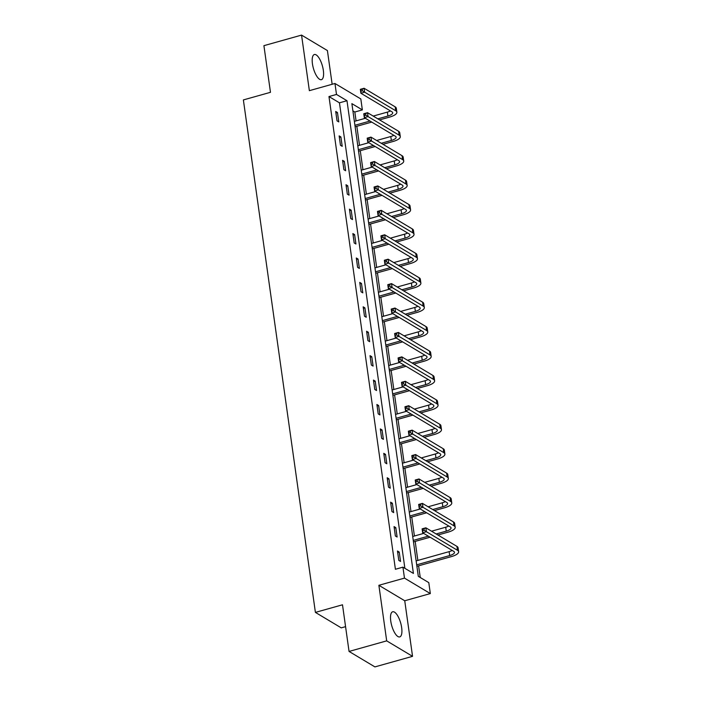 <?xml version="1.0" encoding="UTF-8"?>
<svg xmlns="http://www.w3.org/2000/svg" width="702" height="702" viewBox="0 0 702 702"><rect width="100%" height="100%" fill="white"/><g stroke="black" fill="none" stroke-linecap="round" stroke-linejoin="round"><path stroke-width="1.05" d="M401.658 627.597A13.057 4.668 74.3 0 0 392.681 611.767A13.057 4.668 74.3 0 0 390.76 621.077A13.057 4.668 74.3 0 0 399.736 636.916A13.057 4.668 74.3 0 0 401.658 627.597M323.341 70.349A13.057 4.668 74.3 0 0 314.364 54.519A13.057 4.668 74.3 0 0 312.443 63.838A13.057 4.668 74.3 0 0 321.428 79.668A13.057 4.668 74.3 0 0 323.341 70.349M428.79 582.625L430.335 593.576L404.475 578.115L402.93 567.155L413.417 573.429L346.981 100.711L336.495 94.437L334.959 83.485L360.819 98.947L362.355 109.898L351.877 103.633L418.313 576.351L428.79 582.625M404.738 600.763L378.878 585.301L386.688 640.865L349.052 651.438L374.912 666.9L412.548 656.335L404.738 600.763L430.335 593.576M345.568 626.649L341.251 627.86L315.4 612.398L243.375 99.921L270.472 92.313L263.917 45.665L301.553 35.1L309.363 90.672L334.959 83.485M332.151 84.266L327.413 50.562L301.553 35.1M356.081 120.893L354.826 112.013L362.355 109.898M420.252 577.509L418.603 565.812M417.848 560.424L415.172 541.4M414.417 536.003L411.741 516.979M410.986 511.591L408.31 492.558M407.555 487.17L404.878 468.137M404.124 462.75L401.447 443.725M400.693 438.329L398.016 419.305M397.262 413.917L394.585 394.884M393.831 389.496L391.154 370.463M390.391 365.075L387.723 346.051M386.96 340.654L384.292 321.63M383.529 316.242L380.853 297.209M380.098 291.821L377.422 272.788M376.667 267.401L373.99 248.376M373.236 242.98L370.559 223.956M369.805 218.568L367.128 199.535M366.374 194.147L363.697 175.114M362.943 169.726L360.266 150.702M359.512 145.305L356.835 126.281M386.688 640.865L412.548 656.335M354.826 112.013L352.887 110.855M404.878 568.322L339.452 102.825L328.975 96.551L395.41 569.269L402.93 567.155M335.705 111.478L337.03 120.867L338.776 121.911L337.46 112.522L335.705 111.478M339.145 135.898L340.461 145.288L342.207 146.332L340.891 136.943L339.145 135.898M342.576 160.319L343.892 169.708L345.638 170.753L344.322 161.363L342.576 160.319M346.007 184.731L347.323 194.129L349.07 195.174L347.753 185.776L346.007 184.731M349.438 209.152L350.754 218.541L352.501 219.586L351.184 210.196L349.438 209.152M352.869 233.573L354.185 242.962L355.932 244.006L354.615 234.617L352.869 233.573M356.3 257.994L357.616 267.383L359.371 268.427L358.046 259.038L356.3 257.994M359.731 282.406L361.056 291.804L362.802 292.848L361.477 283.45L359.731 282.406M363.162 306.827L364.487 316.216L366.233 317.26L364.908 307.871L363.162 306.827M366.593 331.247L367.918 340.637L369.664 341.681L368.339 332.292L366.593 331.247M370.024 355.668L371.349 365.058L373.095 366.102L371.779 356.713L370.024 355.668M373.455 380.08L374.78 389.478L376.526 390.523L375.21 381.125L373.455 380.08M376.895 404.501L378.211 413.89L379.957 414.935L378.641 405.545L376.895 404.501M380.326 428.922L381.642 438.311L383.389 439.355L382.072 429.966L380.326 428.922M383.757 453.343L385.073 462.732L386.82 463.776L385.503 454.387L383.757 453.343M387.188 477.755L388.504 487.153L390.251 488.197L388.934 478.799L387.188 477.755M390.619 502.176L391.935 511.565L393.682 512.609L392.365 503.22L390.619 502.176M394.05 526.597L395.366 535.986L397.121 537.03L395.796 527.641L394.05 526.597M397.481 551.017L398.806 560.407L400.552 561.451L399.227 552.062L397.481 551.017M378.878 585.301L404.475 578.115M328.975 96.551L336.495 94.437M349.052 651.438L342.497 604.791L315.4 612.398M339.452 102.825L346.981 100.711M335.916 112.952L337.46 112.522M339.347 137.373L340.891 136.943M342.778 161.793L344.322 161.363M346.209 186.214L347.753 185.776M349.649 210.626L351.184 210.196M353.08 235.047L354.615 234.617M356.511 259.468L358.046 259.038M359.942 283.889L361.477 283.45M363.373 308.301L364.908 307.871M366.804 332.722L368.339 332.292M370.235 357.142L371.779 356.713M373.666 381.563L375.21 381.125M377.097 405.975L378.641 405.545M380.528 430.396L382.072 429.966M383.959 454.817L385.503 454.387M387.39 479.238L388.934 478.799M390.83 503.65L392.365 503.22M394.261 528.071L395.796 527.641M397.692 552.492L399.227 552.062M377.834 118.849L387.916 116.023A8.371 2.764 172 0 0 392.708 112.768A8.371 2.764 172 0 0 391.944 111.82L360.881 93.243L360.337 89.329L364.092 88.268L364.645 92.181L395.709 110.758A12.557 4.142 -8 0 1 396.858 112.18A12.557 4.142 -8 0 1 389.663 117.067L379.58 119.893M371.735 122.095L355.124 126.764M354.37 121.367L365.365 118.287M373.201 116.084L387.364 112.109A8.371 2.764 172 0 0 390.426 110.907M354.914 125.281L369.989 121.051M362.223 89.215L360.723 89.637L360.942 91.207L362.443 90.786L362.223 89.215L364.092 88.268L395.165 106.844A12.557 4.142 -8 0 1 396.305 108.266L396.858 112.18M362.443 90.786L364.645 92.181L360.881 93.243L360.942 91.207M381.265 143.269L391.347 140.435A8.371 2.764 172 0 0 396.139 137.18A8.371 2.764 172 0 0 395.384 136.232L364.312 117.655L363.768 113.742L367.532 112.689L368.076 116.602L399.14 135.179A12.557 4.142 -8 0 1 400.289 136.6A12.557 4.142 -8 0 1 393.094 141.479L383.011 144.314M375.166 146.516L358.555 151.176M357.801 145.788L368.796 142.699M376.632 140.497L390.795 136.521A8.371 2.764 172 0 0 393.857 135.319M358.345 149.701L373.42 145.472M365.654 113.636L364.154 114.057L364.373 115.619L365.874 115.198L365.654 113.636L367.532 112.689L398.596 131.265A12.557 4.142 -8 0 1 399.736 132.687L400.289 136.6M365.874 115.198L368.076 116.602L364.312 117.655L364.373 115.619M384.696 167.69L394.778 164.856A8.371 2.764 172 0 0 399.578 161.6A8.371 2.764 172 0 0 398.815 160.653L367.743 142.076L367.199 138.162L370.963 137.109L371.507 141.023L402.579 159.6A12.557 4.142 -8 0 1 403.72 161.021A12.557 4.142 -8 0 1 396.525 165.9L386.442 168.734M378.597 170.937L361.986 175.597M361.232 170.209L372.227 167.12M380.072 164.917L394.226 160.942A8.371 2.764 172 0 0 397.288 159.74M361.784 174.122L376.851 169.893M369.085 138.057L367.585 138.478L367.804 140.04L369.305 139.619L369.085 138.057L370.963 137.109L402.027 155.686A12.557 4.142 -8 0 1 403.167 157.108L403.72 161.021M369.305 139.619L371.507 141.023L367.743 142.076L367.804 140.04M388.127 192.102L398.209 189.277A8.371 2.764 172 0 0 403.009 186.021A8.371 2.764 172 0 0 402.246 185.074L371.174 166.497L370.63 162.583L374.394 161.521L374.938 165.435L406.01 184.012A12.557 4.142 -8 0 1 407.151 185.433A12.557 4.142 -8 0 1 399.956 190.321L389.873 193.147M382.028 195.349L365.417 200.017M364.663 194.63L375.658 191.541M383.503 189.338L397.657 185.363A8.371 2.764 172 0 0 400.719 184.161M365.215 198.543L380.282 194.305M372.516 162.469L371.016 162.899L371.235 164.461L372.736 164.04L372.516 162.469L374.394 161.521L405.458 180.098A12.557 4.142 -8 0 1 406.598 181.52L407.151 185.433M372.736 164.04L374.938 165.435L371.174 166.497L371.235 164.461M391.558 216.523L401.641 213.689A8.371 2.764 172 0 0 406.44 210.442A8.371 2.764 172 0 0 405.677 209.486L374.614 190.918L374.061 187.004L377.825 185.942L378.378 189.856L409.442 208.433A12.557 4.142 -8 0 1 410.582 209.854A12.557 4.142 -8 0 1 403.387 214.742L393.304 217.567M385.468 219.77L368.848 224.438M368.094 219.042L379.089 215.962M386.934 213.759L401.088 209.784A8.371 2.764 172 0 0 404.15 208.582M368.647 222.955L383.713 218.726M375.947 186.89L374.447 187.311L374.666 188.882L376.175 188.452L375.947 186.89L377.825 185.942L408.889 204.519A12.557 4.142 -8 0 1 410.029 205.94L410.582 209.854M376.175 188.452L378.378 189.856L374.614 190.918L374.666 188.882M394.989 240.944L405.072 238.11A8.371 2.764 172 0 0 409.871 234.854A8.371 2.764 172 0 0 409.108 233.906L378.045 215.33L377.492 211.416L381.256 210.363L381.809 214.277L412.873 232.853A12.557 4.142 -8 0 1 414.013 234.275A12.557 4.142 -8 0 1 406.818 239.154L396.735 241.988M388.899 244.191L372.279 248.85M371.525 243.462L382.52 240.374M390.365 238.171L404.527 234.196A8.371 2.764 172 0 0 407.581 232.994M372.078 247.376L387.153 243.146M379.387 211.311L377.878 211.732L378.097 213.294L379.606 212.873L379.387 211.311L381.256 210.363L412.32 228.94A12.557 4.142 -8 0 1 413.46 230.361L414.013 234.275M379.606 212.873L381.809 214.277L378.045 215.33L378.097 213.294M398.42 265.365L408.503 262.53A8.371 2.764 172 0 0 413.302 259.275A8.371 2.764 172 0 0 412.539 258.327L381.476 239.751L380.923 235.837L384.687 234.784L385.24 238.698L416.304 257.274A12.557 4.142 -8 0 1 417.444 258.696A12.557 4.142 -8 0 1 410.249 263.575L400.175 266.409M392.33 268.612L375.719 273.271M374.956 267.883L385.951 264.794M393.796 262.592L407.959 258.617A8.371 2.764 172 0 0 411.012 257.415M375.509 271.797L390.584 267.567M382.818 235.732L381.309 236.153L381.528 237.715L383.038 237.294L382.818 235.732L384.687 234.784L415.751 253.361A12.557 4.142 -8 0 1 416.9 254.782L417.444 258.696M383.038 237.294L385.24 238.698L381.476 239.751L381.528 237.715M401.851 289.777L411.934 286.951A8.371 2.764 172 0 0 416.734 283.696A8.371 2.764 172 0 0 415.97 282.748L384.907 264.171L384.354 260.258L388.118 259.196L388.671 263.11L419.735 281.686A12.557 4.142 -8 0 1 420.875 283.108A12.557 4.142 -8 0 1 413.689 287.995L403.606 290.821M395.761 293.024L379.15 297.692M378.387 292.304L389.382 289.215M397.227 287.013L411.39 283.038A8.371 2.764 172 0 0 414.452 281.835M378.94 296.218L394.015 291.979M386.249 260.144L384.74 260.574L384.959 262.136L386.469 261.714L386.249 260.144L388.118 259.196L419.182 277.773A12.557 4.142 -8 0 1 420.331 279.194L420.875 283.108M386.469 261.714L388.671 263.11L384.907 264.171L384.959 262.136M405.291 314.198L415.365 311.363A8.371 2.764 172 0 0 420.165 308.117A8.371 2.764 172 0 0 419.401 307.16L388.338 288.583L387.785 284.679L391.549 283.617L392.102 287.53L423.166 306.107A12.557 4.142 -8 0 1 424.306 307.529A12.557 4.142 -8 0 1 417.12 312.416L407.037 315.242M399.192 317.444L382.581 322.113M381.818 316.716L392.813 313.636M400.658 311.434L414.821 307.458A8.371 2.764 172 0 0 417.883 306.256M382.371 320.63L397.446 316.4M389.68 284.564L388.171 284.986L388.39 286.556L389.9 286.126L389.68 284.564L391.549 283.617L422.613 302.193A12.557 4.142 -8 0 1 423.762 303.615L424.306 307.529M389.9 286.126L392.102 287.53L388.338 288.583L388.39 286.556M408.722 338.618L418.804 335.784A8.371 2.764 172 0 0 423.596 332.529A8.371 2.764 172 0 0 422.832 331.581L391.769 313.004L391.216 309.091L394.98 308.038L395.533 311.951L426.597 330.528A12.557 4.142 -8 0 1 427.746 331.949A12.557 4.142 -8 0 1 420.551 336.828L410.468 339.663M402.623 341.865L386.012 346.525M385.249 341.137L396.244 338.048M404.089 335.846L418.252 331.87A8.371 2.764 172 0 0 421.314 330.668M385.802 345.051L400.877 340.821M393.111 308.985L391.602 309.406L391.821 310.968L393.331 310.547L393.111 308.985L394.98 308.038L426.044 326.614A12.557 4.142 -8 0 1 427.193 328.036L427.746 331.949M393.331 310.547L395.533 311.951L391.769 313.004L391.821 310.968M412.153 363.039L422.235 360.205A8.371 2.764 172 0 0 427.027 356.949A8.371 2.764 172 0 0 426.263 356.002L395.2 337.425L394.647 333.511L398.411 332.458L398.964 336.372L430.028 354.949A12.557 4.142 -8 0 1 431.177 356.37A12.557 4.142 -8 0 1 423.982 361.249L413.899 364.084M406.054 366.286L389.443 370.946M388.689 365.558L399.684 362.469M407.52 360.266L421.683 356.291A8.371 2.764 172 0 0 424.745 355.089M389.233 369.471L404.308 365.233M396.542 333.406L395.033 333.827L395.252 335.389L396.762 334.968L396.542 333.406L398.411 332.458L429.484 351.035A12.557 4.142 -8 0 1 430.624 352.457L431.177 356.37M396.762 334.968L398.964 336.372L395.2 337.425L395.252 335.389M415.584 387.451L425.666 384.626A8.371 2.764 172 0 0 430.458 381.37A8.371 2.764 172 0 0 429.694 380.423L398.631 361.846L398.087 357.932L401.842 356.87L402.395 360.784L433.459 379.361A12.557 4.142 -8 0 1 434.608 380.782A12.557 4.142 -8 0 1 427.413 385.67L417.33 388.496M409.485 390.698L392.874 395.366M392.12 389.979L403.115 386.89M410.951 384.687L425.114 380.712A8.371 2.764 172 0 0 428.176 379.51M392.664 393.892L407.739 389.654M399.973 357.818L398.464 358.248L398.692 359.81L400.193 359.389L399.973 357.818L401.842 356.87L432.915 375.447A12.557 4.142 -8 0 1 434.055 376.869L434.608 380.782M400.193 359.389L402.395 360.784L398.631 361.846L398.692 359.81M419.015 411.872L429.097 409.038A8.371 2.764 172 0 0 433.889 405.791A8.371 2.764 172 0 0 433.125 404.835L402.062 386.258L401.518 382.353L405.282 381.291L405.826 385.205L436.89 403.782A12.557 4.142 -8 0 1 438.039 405.203A12.557 4.142 -8 0 1 430.844 410.091L420.761 412.916M412.916 415.119L396.305 419.787M395.551 414.391L406.546 411.311M414.382 409.108L428.545 405.133A8.371 2.764 172 0 0 431.607 403.931M396.095 418.304L411.17 414.075M403.404 382.239L401.904 382.66L402.123 384.231L403.624 383.801L403.404 382.239L405.282 381.291L436.346 399.868A12.557 4.142 -8 0 1 437.486 401.29L438.039 405.203M403.624 383.801L405.826 385.205L402.062 386.258L402.123 384.231M422.446 436.293L432.529 433.459A8.371 2.764 172 0 0 437.32 430.203A8.371 2.764 172 0 0 436.565 429.255L405.493 410.679L404.949 406.765L408.713 405.712L409.257 409.626L440.329 428.202A12.557 4.142 -8 0 1 441.47 429.624A12.557 4.142 -8 0 1 434.275 434.503L424.192 437.337M416.347 439.54L399.736 444.199M398.982 438.811L409.977 435.723M417.822 433.52L431.976 429.545A8.371 2.764 172 0 0 435.038 428.343M399.526 442.725L414.601 438.496M406.835 406.66L405.335 407.081L405.554 408.643L407.055 408.222L406.835 406.66L408.713 405.712L439.777 424.289A12.557 4.142 -8 0 1 440.917 425.71L441.47 429.624M407.055 408.222L409.257 409.626L405.493 410.679L405.554 408.643M425.877 460.714L435.96 457.879A8.371 2.764 172 0 0 440.759 454.624A8.371 2.764 172 0 0 439.996 453.676L408.924 435.1L408.38 431.186L412.144 430.133L412.688 434.047L443.761 452.623A12.557 4.142 -8 0 1 444.901 454.045A12.557 4.142 -8 0 1 437.706 458.924L427.623 461.758M419.778 463.961L403.167 468.62M402.413 463.232L413.408 460.143M421.253 457.941L435.407 453.966A8.371 2.764 172 0 0 438.469 452.764M402.966 467.146L418.032 462.908M410.266 431.081L408.766 431.502L408.985 433.064L410.486 432.643L410.266 431.081L412.144 430.133L443.208 448.71A12.557 4.142 -8 0 1 444.348 450.131L444.901 454.045M410.486 432.643L412.688 434.047L408.924 435.1L408.985 433.064M429.308 485.126L439.391 482.3A8.371 2.764 172 0 0 444.19 479.045A8.371 2.764 172 0 0 443.427 478.097L412.364 459.52L411.811 455.607L415.575 454.545L416.128 458.459L447.192 477.035A12.557 4.142 -8 0 1 448.332 478.457A12.557 4.142 -8 0 1 441.137 483.345L431.054 486.17M423.218 488.373L406.598 493.041M405.844 487.653L416.839 484.564M424.684 482.362L438.838 478.387A8.371 2.764 172 0 0 441.9 477.184M406.397 491.567L421.463 487.328M413.697 455.493L412.197 455.914L412.416 457.485L413.917 457.063L413.697 455.493L415.575 454.545L446.639 473.122A12.557 4.142 -8 0 1 447.779 474.543L448.332 478.457M413.917 457.063L416.128 458.459L412.364 459.52L412.416 457.485M432.739 509.547L442.822 506.712A8.371 2.764 172 0 0 447.622 503.466A8.371 2.764 172 0 0 446.858 502.509L415.795 483.932L415.242 480.019L419.006 478.966L419.559 482.879L450.623 501.456A12.557 4.142 -8 0 1 451.763 502.878A12.557 4.142 -8 0 1 444.568 507.765L434.485 510.591M426.649 512.793L410.029 517.462M409.275 512.065L420.27 508.985M428.115 506.783L442.278 502.799A8.371 2.764 172 0 0 445.331 501.605M409.828 515.979L424.903 511.749M417.137 479.914L415.628 480.335L415.847 481.905L417.357 481.475L417.137 479.914L419.006 478.966L450.07 497.542A12.557 4.142 -8 0 1 451.211 498.964L451.763 502.878M417.357 481.475L419.559 482.879L415.795 483.932L415.847 481.905M436.17 533.968L446.253 531.133A8.371 2.764 172 0 0 451.053 527.878A8.371 2.764 172 0 0 450.289 526.93L419.226 508.353L418.673 504.44L422.437 503.387L422.99 507.3L454.054 525.877A12.557 4.142 -8 0 1 455.194 527.299A12.557 4.142 -8 0 1 447.999 532.177L437.916 535.012M430.08 537.214L413.469 541.874M412.706 536.486L423.701 533.397M431.546 531.195L445.709 527.22A8.371 2.764 172 0 0 448.762 526.017M413.259 540.4L428.334 536.17M420.568 504.334L419.059 504.756L419.278 506.317L420.788 505.896L420.568 504.334L422.437 503.387L453.501 521.963A12.557 4.142 -8 0 1 454.65 523.385L455.194 527.299M420.788 505.896L422.99 507.3L419.226 508.353L419.278 506.317M416.69 564.82L449.684 555.554A8.371 2.764 172 0 0 454.484 552.298A8.371 2.764 172 0 0 453.72 551.351L422.657 532.774L422.104 528.86L425.868 527.807L426.421 531.721L457.485 550.298A12.557 4.142 -8 0 1 458.625 551.719A12.557 4.142 -8 0 1 451.43 556.598L416.9 566.295M416.137 560.907L449.14 551.64A8.371 2.764 172 0 0 452.193 550.438M423.999 528.755L422.49 529.176L422.709 530.738L424.219 530.317L423.999 528.755L425.868 527.807L456.932 546.384A12.557 4.142 -8 0 1 458.081 547.806L458.625 551.719M424.219 530.317L426.421 531.721L422.657 532.774L422.709 530.738M387.364 112.109L387.916 116.023M395.165 106.844L395.709 110.758M390.795 136.521L391.347 140.435M398.596 131.265L399.14 135.179M394.226 160.942L394.778 164.856M402.027 155.686L402.579 159.6M397.657 185.363L398.209 189.277M405.458 180.098L406.01 184.012M401.088 209.784L401.641 213.689M408.889 204.519L409.442 208.433M404.527 234.196L405.072 238.11M412.32 228.94L412.873 232.853M407.959 258.617L408.503 262.53M415.751 253.361L416.304 257.274M411.39 283.038L411.934 286.951M419.182 277.773L419.735 281.686M414.821 307.458L415.365 311.363M422.613 302.193L423.166 306.107M418.252 331.87L418.804 335.784M426.044 326.614L426.597 330.528M421.683 356.291L422.235 360.205M429.484 351.035L430.028 354.949M425.114 380.712L425.666 384.626M432.915 375.447L433.459 379.361M428.545 405.133L429.097 409.038M436.346 399.868L436.89 403.782M431.976 429.545L432.529 433.459M439.777 424.289L440.329 428.202M435.407 453.966L435.96 457.879M443.208 448.71L443.761 452.623M438.838 478.387L439.391 482.3M446.639 473.122L447.192 477.035M442.278 502.799L442.822 506.712M450.07 497.542L450.623 501.456M445.709 527.22L446.253 531.133M453.501 521.963L454.054 525.877M449.14 551.64L449.684 555.554M456.932 546.384L457.485 550.298"/></g></svg>
